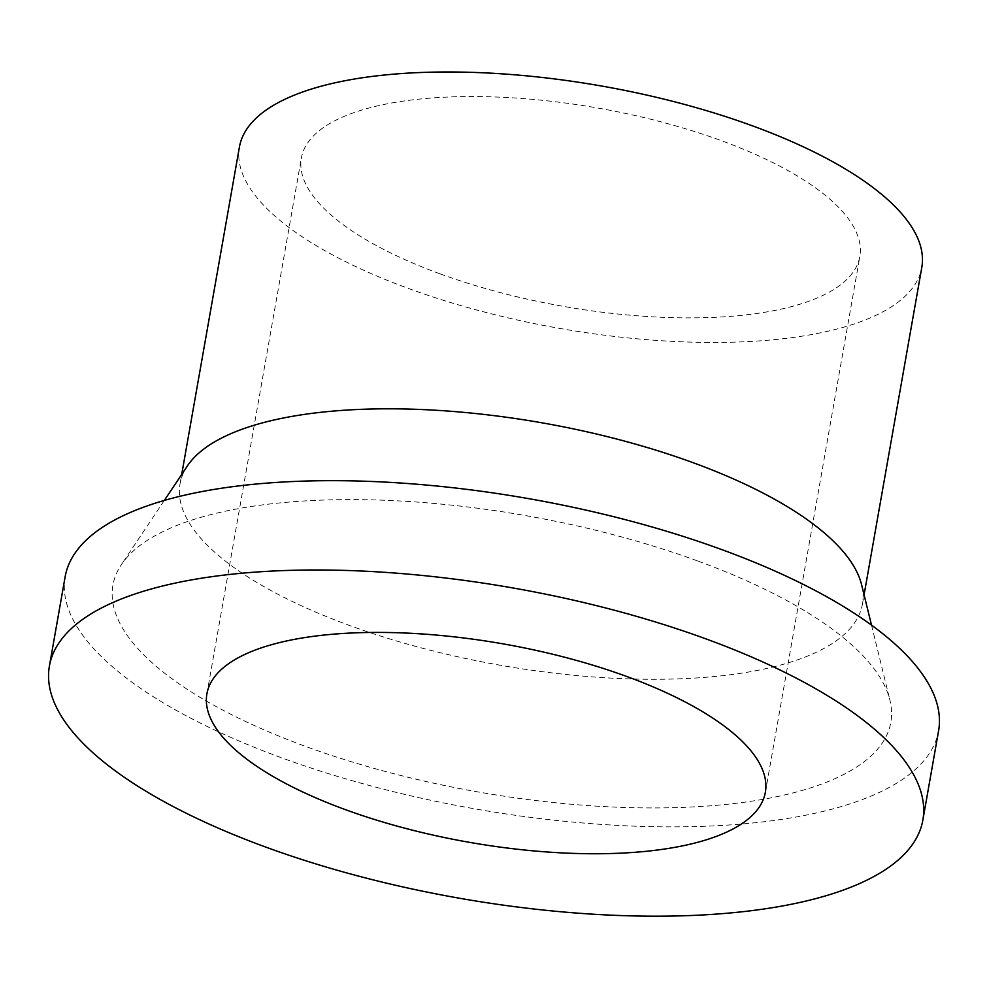 <?xml version="1.0" encoding="UTF-8"?>
<svg xmlns="http://www.w3.org/2000/svg" width="988" height="988" viewBox="0 0 988 988"><rect width="100%" height="100%" fill="white"/><g stroke="black" fill="none" stroke-linecap="round" stroke-linejoin="round"><path stroke-width="0.74" stroke-dasharray="4.94 3.71" d="M65.146 576.77A443.464 157.425 -170 0 0 282.21 758.031A443.464 157.425 -170 0 0 938.6 730.774M187.424 465.891A346.455 122.981 -170 0 0 180.026 483.885A346.455 122.981 -170 0 0 349.616 625.503A346.455 122.981 -170 0 0 862.413 604.211A346.455 122.981 -170 0 0 861.61 584.773M697.503 560.912A394.965 140.21 -170 0 0 121.351 564.679A394.965 140.21 -170 0 0 306.243 746.632A394.965 140.21 -170 0 0 711.78 805.714A394.965 140.21 -170 0 0 889.929 700.196A394.965 140.21 -170 0 0 697.503 560.912M239.417 147.051A346.455 122.981 -170 0 0 409.007 288.669A346.455 122.981 -170 0 0 921.804 267.377M440.166 273.874A283.544 100.653 -170 0 0 859.844 256.448A283.544 100.653 -170 0 0 721.055 140.555A283.544 100.653 -170 0 0 301.377 157.981A283.544 100.653 -170 0 0 440.166 273.874M164.317 500.434L121.351 564.679M180.026 483.885L181.693 474.475M765.354 792.314L859.844 256.448M206.9 693.848L301.377 157.981M862.413 604.211L864.08 594.788M871.515 625.132L889.929 700.196"/><path stroke-width="1.48" d="M922.854 820.089L938.6 730.774A443.464 157.425 -170 0 0 721.536 549.513A443.464 157.425 -170 0 0 65.146 576.77L49.4 666.073A443.464 157.425 -170 0 0 266.464 847.346A443.464 157.425 -170 0 0 922.854 820.089A443.464 157.425 -170 0 0 705.79 638.828A443.464 157.425 -170 0 0 49.4 666.073M871.515 625.132L861.61 584.773A346.455 122.981 -170 0 0 692.835 462.594A346.455 122.981 -170 0 0 187.424 465.891L164.317 500.434M864.08 594.788L921.804 267.377A346.455 122.981 -170 0 0 752.226 125.76A346.455 122.981 -170 0 0 239.417 147.051L181.693 474.475M345.676 809.74A283.544 100.653 -170 0 0 765.354 792.314A283.544 100.653 -170 0 0 626.565 676.422A283.544 100.653 -170 0 0 206.9 693.848A283.544 100.653 -170 0 0 345.676 809.74"/></g></svg>
